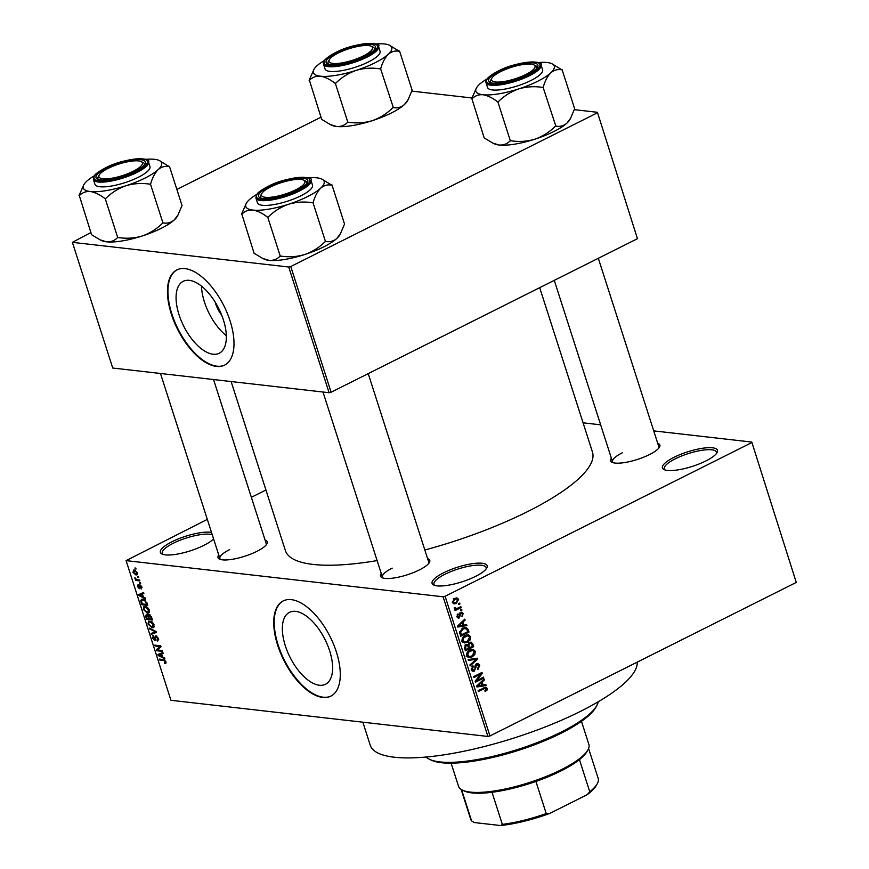 <?xml version="1.0" encoding="UTF-8"?>
<svg xmlns="http://www.w3.org/2000/svg" width="869" height="869" viewBox="0 0 869 869"><rect width="100%" height="100%" fill="white"/><g stroke="black" fill="none" stroke-linecap="round" stroke-linejoin="round"><path stroke-width="1.3" d="M705.889 460.939A28.905 7.647 162.2 0 1 664.144 469.618A28.905 7.647 162.2 0 1 674.029 457.3A28.905 7.647 162.2 0 1 704.965 447.948A28.905 7.647 162.2 0 1 717.066 452.63A28.905 7.647 162.2 0 1 705.889 460.939M716.447 453.531A27.384 7.245 -17.8 0 0 716.48 452.152A27.384 7.245 -17.8 0 0 701.446 450.37A27.384 7.245 -17.8 0 0 675.311 458.799A27.384 7.245 -17.8 0 0 664.34 468.891A27.384 7.245 -17.8 0 0 665.165 469.999M213.589 538.91A28.905 7.647 162.2 0 1 203.857 545.384A28.905 7.647 162.2 0 1 162.101 554.064A28.905 7.647 162.2 0 1 171.986 541.745A28.905 7.647 162.2 0 1 211.504 532.415M212.264 534.793A27.384 7.245 -17.8 0 0 173.268 543.244A27.384 7.245 -17.8 0 0 162.297 553.336A27.384 7.245 -17.8 0 0 163.133 554.444M475.549 576.386A28.905 7.647 162.2 0 1 433.805 585.065A28.905 7.647 162.2 0 1 443.69 572.747A28.905 7.647 162.2 0 1 474.626 563.394A28.905 7.647 162.2 0 1 486.727 568.076A28.905 7.647 162.2 0 1 475.549 576.386M486.108 568.978A27.384 7.245 -17.8 0 0 486.14 567.598A27.384 7.245 -17.8 0 0 471.107 565.817A27.384 7.245 -17.8 0 0 444.971 574.246A27.384 7.245 -17.8 0 0 434 584.337A27.384 7.245 -17.8 0 0 434.826 585.445M221.78 315.338A20.204 9.852 63.4 0 1 215.479 303.281A20.204 9.852 63.4 0 1 215.088 301.967M223.376 319.814A40.224 19.607 -116.6 0 0 183.185 281.328A40.224 19.607 -116.6 0 0 179.036 314.752A40.224 19.607 -116.6 0 0 219.227 353.248A40.224 19.607 -116.6 0 0 223.376 319.814M201.489 286.14A40.224 19.607 -116.6 0 0 204.443 302.021A40.224 19.607 -116.6 0 0 226.331 335.695M230.079 320.878A53.237 25.961 -116.6 0 0 176.874 269.922A53.237 25.961 -116.6 0 0 171.378 314.176A53.237 25.961 -116.6 0 0 224.593 365.121A53.237 25.961 -116.6 0 0 230.079 320.878M177.113 269.814A53.237 25.961 -116.6 0 0 171.856 313.937A53.237 25.961 -116.6 0 0 224.821 365.002M329.655 650.838A40.224 19.607 -116.6 0 0 289.464 612.341A40.224 19.607 -116.6 0 0 285.314 645.776A40.224 19.607 -116.6 0 0 325.506 684.261A40.224 19.607 -116.6 0 0 329.655 650.838M336.357 651.891A53.237 25.961 -116.6 0 0 283.153 600.946A53.237 25.961 -116.6 0 0 277.656 645.189A53.237 25.961 -116.6 0 0 330.861 696.134A53.237 25.961 -116.6 0 0 336.357 651.891M283.392 600.827A53.237 25.961 -116.6 0 0 278.134 644.95A53.237 25.961 -116.6 0 0 331.1 696.015M265.099 540.094A25.864 6.843 162.2 0 1 266.881 543.929A25.864 6.843 162.2 0 1 256.887 551.359A25.864 6.843 162.2 0 1 219.531 559.125A25.864 6.843 162.2 0 1 218.749 554.976M229.655 549.599A24.343 6.441 -17.8 0 0 219.9 558.571A24.343 6.441 -17.8 0 0 220.574 559.506M657.714 443.309A25.864 6.843 162.2 0 1 659.495 447.144A25.864 6.843 162.2 0 1 649.501 454.574A25.864 6.843 162.2 0 1 612.145 462.341A25.864 6.843 162.2 0 1 611.363 458.191M622.28 452.814A24.343 6.441 -17.8 0 0 612.526 461.787A24.343 6.441 -17.8 0 0 613.188 462.721M427.613 558.637A25.864 6.843 162.2 0 1 429.395 562.471A25.864 6.843 162.2 0 1 419.401 569.912A25.864 6.843 162.2 0 1 382.045 577.668A25.864 6.843 162.2 0 1 381.263 573.518M392.18 568.141A24.343 6.441 -17.8 0 0 382.425 577.114A24.343 6.441 -17.8 0 0 383.088 578.048M637.227 662.145A139.952 37.052 162.2 0 1 580.666 711.276A139.952 37.052 162.2 0 1 447.09 754.346A139.952 37.052 162.2 0 1 370.259 745.254L362.862 722.193M539.692 287.682L592.462 452.054A161.243 42.69 162.2 0 1 527.831 511.483A161.243 42.69 162.2 0 1 424.843 550.012M751.783 442.071L796.276 582.426L751.783 442.071L653.727 430.883M600.653 424.822L583.077 422.823M137.324 572.725L135.912 574.952L132.903 572.226L134.271 569.999L137.324 572.725M136.922 574.833L135.912 574.952L137.432 574.192M133.305 570.118L134.271 569.999M139.594 580.025L139.876 580.905L135.607 580.427L135.325 579.536L136.009 579.612L134.869 577.646L136.455 579.504L139.594 580.025M140.876 588.117L141.278 586.868L140.235 585.597L139.366 588.682L137.498 586.532L138.062 584.62L138.986 587.781L139.844 584.696L141.908 586.999L141.234 589.019L140.876 588.117L142.06 587.585M140.908 585.261L139.92 585.782M138.421 585.51L138.095 586.575M138.986 587.781L140.018 587.151M146.915 602.814L147.752 605.411L141.875 604.748L140.735 600.859L141.473 599.273L142.864 599.11L146.915 602.814M151.554 617.262L152.433 620.021L146.568 619.347L145.677 616.588L146.372 614.307L147.904 615.415L148.957 614.361L151.554 617.262M149.609 614.557L147.904 615.415L148.957 614.361M156.127 631.524L156.409 632.393L151.391 634.359L151.087 633.436L155.605 631.937L149.664 628.993L149.37 628.07L156.127 631.524M162.221 650.49L162.503 651.381L156.637 650.707L156.333 649.762L159.831 646.547L155.127 646.015L154.845 645.124L160.711 645.797L161.015 646.742L157.517 649.958L162.221 650.49M165.946 663.123L164.708 663.492L164.339 662.602L165.219 661.657L164.469 660.657L159.614 659.973L159.32 659.093L163.307 659.549L165.914 661.776L165.946 663.123L164.708 663.492L166.066 662.819M164.339 662.602L165.773 661.385M443.081 596.786L126.092 560.624L170.943 700.295L487.922 736.456L443.081 596.786L445.102 596.286L489.953 735.956L487.922 736.456M164.61 657.942L164.914 658.865L158.169 655.498L157.876 654.563L162.829 652.391L163.133 653.325L161.623 653.89L162.612 656.975L164.61 657.942M157.093 640.486L157.789 638.509L156.203 636.597L154.943 640.855L152.531 638.139L153.422 635.663L153.205 638.194L154.682 639.964L154.943 636.89L155.909 635.706L158.495 638.672L157.463 641.387L157.093 640.486L158.745 639.801M156.974 636.206L155.899 636.64L156.887 636.141M152.803 635.76L153.422 635.663M154.682 639.964L155.888 639.41M153.922 627.168L152.184 627.82L147.991 624.029L148.621 621.118L152.303 622.074L154.019 624.724L153.346 627.668M149.229 612.569L147.502 613.21L143.309 609.43L143.939 606.508L147.621 607.474L149.327 610.125L148.653 613.058M145.373 598.002L145.666 598.937L138.931 595.569L138.627 594.635L143.591 592.462L143.885 593.397L142.386 593.961L143.374 597.036L145.373 598.002M140.409 582.556L140.691 583.447L139.855 583.349L139.572 582.469L140.409 582.556M138.453 576.462L138.736 577.353L137.899 577.255L137.617 576.375L138.453 576.462M135.76 568.087L136.053 568.978L135.206 568.88L134.923 567.989L135.76 568.087M265.947 490.007L251.358 497.318M207.322 519.39L126.092 560.624M459.701 603.129L459.994 604.009L458.799 604.607L458.517 603.716L459.701 603.129M461.667 609.223L461.95 610.103L460.766 610.701L460.472 609.81L461.667 609.223M466.62 624.67L466.925 625.593L457.746 627.06L457.442 626.125L464.839 619.119L465.143 620.053L462.905 622.063L463.894 625.137L466.62 624.67M470.129 639.921L467.565 642.224L464.502 642.962L462.091 640.985C461.852 638.28 462.905 636.423 465.263 635.424L468.532 634.804L470.618 636.716L470.129 639.921L469.162 639.812M474.822 654.52L472.247 656.834L469.184 657.561L466.772 655.584C466.534 652.88 467.598 651.022 469.944 650.023L473.214 649.415L475.3 651.316L474.822 654.52L473.844 654.411M479.786 665.263L477.917 669.608L477.526 668.782L478.786 665.665L476.788 664.579L474.398 671.085L473.062 671.368L471.302 669.695L472.932 665.773L473.323 666.61L472.269 669.184L474.137 670.184L474.898 669.478L474.941 666.045L476.484 663.699L477.885 663.427L479.786 665.263L478.547 665.122M475.745 664.209L477.559 664.416L475.539 664.437M471.465 670.118L474.137 670.184M485.869 684.598L486.162 685.532L476.983 686.988L476.679 686.054L484.087 679.058L484.381 679.982L482.143 682.002L483.131 685.076L485.869 684.598M751.435 442.755L445.102 596.286M796.276 582.426L489.953 735.956M487.064 690.062L485.228 691.594L484.837 690.768L486.216 688.824L485.282 688.183L478.417 691.474L478.135 690.583L485.901 687.173L487.205 688.378L487.064 690.062L485.967 689.943M486.216 688.824L483.37 687.966M483.468 677.147L483.761 678.037L475.452 682.208L475.137 681.253L480.6 674.17L473.942 677.505L473.648 676.614L481.969 672.454L482.273 673.41L476.82 680.481L483.468 677.147M477.385 658.191L477.668 659.06L470.194 665.86L469.901 664.937L476.57 659.158L468.478 660.494L468.174 659.56L477.385 658.191M472.801 643.918L473.692 646.677L465.382 650.838L464.491 648.078L465.795 644.592L467.848 644.679L469.499 642.441L471.074 642.104L472.801 643.918L471.595 643.788M467.022 644.342L466.066 644.472M468.163 629.471L468.999 632.078L460.689 636.238L459.592 632.263L462.884 628.211L466.066 627.461L468.163 629.471L466.925 629.33M457.463 617.707L459.31 617.913L456.942 616.773L458.006 613.851L457.8 616.306L458.908 617.088L460.548 612.428L461.711 612.178L463.199 613.601L461.95 616.74L462.308 613.97L460.994 613.242L459.31 617.913L458.321 618.12M459.831 612.949L461.493 613.134L459.701 613.09M457.018 616.99L458.908 617.088M460.852 606.681L461.135 607.572L455.084 610.603L454.802 609.712L455.769 609.223L454.357 608.702L454.411 607.692L455.356 607.518L456.421 608.702L460.852 606.681M454.672 609.104L455.769 609.223L454.357 608.702M454.313 608.083L456.421 608.702M458.615 599.328L456.279 603.368L454.063 603.912L452.347 602.467L454.628 598.448L456.909 597.872L458.615 599.328L457.376 599.186M288.725 267.011L72.377 242.332L112.731 368.032L329.09 392.723L288.725 267.011L290.757 266.522L331.111 392.223L329.09 392.723M320.976 117.217L176.863 189.442M90.876 232.544L72.377 242.332M597.427 112.297L637.444 238.682L597.427 112.297L574.192 109.646M472.073 97.991L411.667 91.104M597.079 112.981L290.757 266.522M637.444 238.682L331.111 392.223M377.113 560.592A161.243 42.69 162.2 0 1 285.412 550.642L231.121 381.545M658.865 448.056A24.343 6.441 -17.8 0 0 658.876 446.905L598.317 258.299M428.765 563.384A24.343 6.441 -17.8 0 0 428.765 562.232L368.217 373.627M266.251 544.841A24.343 6.441 -17.8 0 0 266.251 543.69L213.546 379.536M485.586 688.194L487.205 688.378M482.773 685.033L486.162 685.532M482.806 685.141L478.2 685.88M477.461 685.999L476.701 686.119M483.24 679.851L484.381 679.982M481.1 681.883L482.143 682.002M481.969 684.935L483.131 685.076M479.384 685.641L482.067 685.261L481.274 682.784L477.678 686.021L479.384 685.641M476.82 685.923L477.678 686.021M480.264 682.676L481.274 682.784M482.078 677.842L483.761 678.037M478.928 673.975L480.6 674.17M480.47 673.203L482.273 673.41M475.821 680.373L476.82 680.481M471.921 670.803L474.398 671.085M472.008 666.458L473.323 666.61M471.161 669.054L472.269 669.184M474.083 658.876L477.668 659.06M473.333 658.789L476.57 659.158M473.214 658.778L468.195 659.614M470.01 656.573L472.247 656.834M468.804 656.497L467.674 656.953M471.052 649.567L471.639 650.251M474.018 651.174L475.3 651.316M467.75 655.096L469.488 656.573L471.976 655.932L474.333 651.815L472.562 650.349L468.456 652.239L467.75 655.096L466.642 654.965M467.413 652.13L468.456 652.239M468.749 650.762L470.205 650.924M472.008 646.482L473.692 646.677M466.066 649.469L468.543 648.22L467.631 645.656L466.218 645.406L465.567 647.916L466.066 649.469L464.893 649.328M464.937 645.265L467.631 645.656M469.521 647.731L472.432 646.275L471.422 643.516L469.792 643.321L468.956 645.982L469.521 647.731L468.348 647.601M467.739 645.841L468.956 645.982M468.5 643.179L471.422 643.516M465.317 641.974L467.565 642.224M464.111 641.887L462.981 642.354M466.371 634.967L466.957 635.641M469.336 636.575L470.618 636.716M463.058 640.496L464.806 641.974L467.294 641.333L469.651 637.205L467.87 635.75L463.764 637.64L463.058 640.496L461.95 640.366M462.721 637.52L463.764 637.64M464.057 636.151L465.523 636.325M467.326 631.882L468.999 632.078M464.068 627.711L464.491 628.309M461.374 634.859L467.739 631.676L467.229 630.068L465.306 628.439L463.155 629.102L460.624 631.937L461.374 634.859L460.201 634.728M459.723 633.164L460.874 633.295M459.625 631.828L460.624 631.937M461.667 628.939L463.155 629.102M462.96 628.178L462.362 628.07M463.535 625.104L466.925 625.593M463.568 625.213L458.962 625.952M458.213 626.071L457.463 626.191M463.992 619.923L465.143 620.053M461.852 621.943L462.905 622.063M462.721 625.007L463.894 625.137M460.135 625.713L462.829 625.332L462.026 622.856L458.441 626.093L460.135 625.713M457.583 625.995L458.441 626.093M461.015 622.736L462.026 622.856M462.058 613.471L463.199 613.601M459.419 613.623L460.516 613.742M457.224 614.546L458.408 614.687M456.822 616.197L457.8 616.306M460.516 609.94L461.95 610.103M459.451 607.377L461.135 607.572M454.976 608.593L454.433 608.865M458.56 603.846L459.994 604.009M453.292 602.793L456.279 603.368M453.227 602.054L454.313 602.912L455.986 602.478L457.735 599.729L456.638 598.882L454.965 599.306L453.227 602.054L452.238 601.945M453.531 599.143L454.965 599.306M165.099 660.342L164.469 660.657M161.004 659.278L159.614 659.973M158.886 655.139L158.169 655.498M163.079 653.162L161.623 653.89M159.853 655.563L161.83 656.595L161.037 654.118L158.614 655.03L159.853 655.563M162.394 656.301L161.83 656.595M162.981 652.847L158.614 655.03M163.057 653.108L161.037 654.118M158.028 650.012L156.637 650.707M159.418 648.209L156.333 649.762M160.798 646.069L159.831 646.547M156.518 645.309L155.127 646.015M158.343 638.226L157.789 638.509M153.107 637.846L152.531 638.139M156.702 636.01L154.943 636.89M156.257 631.937L151.391 634.359M156.17 631.654L155.605 631.937M150.435 628.613L149.664 628.993M154.095 626.864L152.184 627.82M148.577 623.736L147.991 624.029M151.206 621.324L148.979 622.063L148.675 624.105L151.912 626.929L154.248 626.125M153.9 624.366L153.335 624.648L150.185 621.835L148.979 622.063M151.912 626.929L153.335 624.648M147.958 618.652L146.568 619.347M146.264 616.295L145.677 616.588M147.437 614.861L146.47 616.99L146.97 618.532L148.718 618.739L147.828 616.132L146.405 615.252L147.35 614.785M149.294 618.456L148.718 618.739M148.599 615.741L147.828 616.132M150.065 614.839L148.838 617.066L149.403 618.815L151.467 619.054L150.489 616.24L148.871 615.295L149.957 614.752M152.032 618.761L151.467 619.054M151.423 616.881L150.858 617.164M149.403 612.265L147.502 613.21M143.896 609.136L143.309 609.43M146.513 606.725L144.287 607.464L143.993 609.506L147.219 612.33L149.566 611.526M149.207 609.766L148.642 610.049L145.492 607.235L144.287 607.464M147.219 612.33L148.642 610.049M143.266 604.053L141.875 604.748M141.69 600.381L140.735 600.859M142.277 603.933L146.774 604.444L144.688 600.512L143.146 600.001L141.484 601.109L142.277 603.933M147.35 604.161L146.774 604.444M144.189 599.469L143.146 600.001M145.329 600.197L144.688 600.512M146.828 602.565L146.264 602.847M139.648 595.211L138.931 595.569M143.841 593.234L142.386 593.961M140.615 595.634L142.592 596.666L141.788 594.19L139.366 595.102L140.615 595.634M143.157 596.373L142.592 596.666M143.733 592.919L139.366 595.102M143.82 593.169L141.788 594.19M140.55 583.001L139.855 583.349M137.041 579.71L135.607 580.427M135.575 578.135L134.912 578.461M138.595 576.907L137.899 577.255M135.564 570.412L133.522 572.313L135.618 574.061L137.487 573.442M137.204 572.389L133.815 570.976L135.249 570.249M135.618 574.061L136.705 572.638M135.901 568.532L135.206 568.88M587.889 749.936L586.912 751.674A66.935 17.717 162.2 0 1 579.449 759.636A66.935 17.717 162.2 0 1 535.923 781.448A66.935 17.717 162.2 0 1 492.017 792.278A66.935 17.717 162.2 0 1 471.9 792.897A66.935 17.717 162.2 0 1 464.35 791.018L462.536 790.182A68.455 18.119 -17.8 0 0 470.259 792.093A68.455 18.119 -17.8 0 0 537.379 779.808A68.455 18.119 -17.8 0 0 587.889 749.936A68.455 18.119 -17.8 0 0 588.867 744.396L581.459 721.313M451.109 763.167L458.517 786.249A68.455 18.119 -17.8 0 0 462.536 790.182M461.569 789.671L471.585 820.89L474.181 822.53L500.642 825.55L502.336 824.399A66.935 17.717 -17.8 0 0 546.232 813.58L549.708 813.449A65.414 17.315 162.2 0 1 500.642 825.55M492.017 792.278L502.336 824.399M535.923 781.448L546.232 813.58M587.183 794.679L589.758 791.757A66.935 17.717 -17.8 0 0 597.22 783.795L596.243 785.533A65.414 17.315 162.2 0 1 587.183 794.679L549.708 813.449M579.449 759.636L589.758 791.757M597.22 783.795A66.935 17.717 -17.8 0 0 598.187 778.374L588.585 748.481M461.124 789.4L470.726 819.304A66.935 17.717 -17.8 0 0 471.585 820.89M596.731 705.704L595.754 707.442A89.746 23.756 162.2 0 1 561.059 733.251A89.746 23.756 162.2 0 1 431.404 760.201L429.601 759.354A91.267 24.169 -17.8 0 0 561.45 731.948A91.267 24.169 -17.8 0 0 596.731 705.704A91.267 24.169 -17.8 0 0 598.22 701.772M426.092 757.029A91.267 24.169 -17.8 0 0 429.601 759.354M363.34 55.942A22.822 6.04 -17.8 0 0 371.139 46.22A22.822 6.04 -17.8 0 0 338.182 53.074A22.822 6.04 -17.8 0 0 329.362 59.635A22.822 6.04 -17.8 0 0 338.91 63.328A22.822 6.04 -17.8 0 0 363.34 55.942M371.139 46.22L372.953 47.067A24.343 6.441 162.2 0 1 374.376 48.468A24.343 6.441 162.2 0 1 374.376 49.609A24.343 6.441 -17.8 0 0 374.376 48.468A24.343 6.441 -17.8 0 0 371.899 46.687M329.025 60.461A24.343 6.441 -17.8 0 0 328.037 63.35A24.343 6.441 -17.8 0 0 328.699 64.273A24.343 6.441 162.2 0 1 328.037 63.35A24.343 6.441 162.2 0 1 328.384 61.373L329.362 59.635M389.312 45.145A41.158 10.895 -17.8 0 1 388.258 54.291A41.158 10.895 162.2 0 1 375.234 62.687A41.158 10.895 162.2 0 1 356.138 70.389C363.937 68.097 371.889 67.576 380.003 68.847L380.774 68.455C382.545 62.275 385.043 57.56 388.258 54.291C391.582 51.477 395.276 50.478 399.338 51.293L389.312 45.145A41.158 10.895 -17.8 0 0 384.674 43.993A41.158 10.895 162.2 0 0 375.582 44.026M380.003 68.847A47.241 12.503 -17.8 0 0 380.383 68.651A47.241 12.503 -17.8 0 0 380.774 68.455M365.013 56.137A25.864 6.843 162.2 0 1 327.656 63.904A25.864 6.843 162.2 0 1 336.499 52.879A25.864 6.843 162.2 0 1 364.187 44.515A25.864 6.843 162.2 0 1 375.006 48.697A25.864 6.843 162.2 0 1 365.013 56.137M368.489 61.916A28.905 7.647 -17.8 0 0 380.068 51.26L378.547 46.513A28.905 7.647 162.2 0 1 366.957 57.169A28.905 7.647 162.2 0 1 339.377 66.066A28.905 7.647 162.2 0 1 323.507 64.187L325.028 68.933A28.905 7.647 -17.8 0 0 340.898 70.813A28.905 7.647 -17.8 0 0 368.489 61.916M399.566 51.075L412.123 90.18L408.061 99.75L404.4 104.573C401.087 107.376 397.394 108.375 393.331 107.571L380.546 68.673M393.103 107.778L392.56 107.952C386.792 113.676 380.035 117.912 372.28 120.672C364.48 122.963 356.529 123.474 348.415 122.214L347.882 122.388L335.325 83.272L335.868 83.098C341.626 77.374 348.382 73.137 356.138 70.389A41.158 10.895 162.2 0 1 320.433 76.2C325.017 76.928 329.872 79.275 335.01 83.239L335.325 83.272M347.882 122.388L347.567 122.344C344.667 125.397 341.006 126.776 336.575 126.472L330.339 124.582L321.682 119.39L309.44 80.328C312.329 77.276 316.001 75.896 320.433 76.2A41.158 10.895 162.2 0 1 313.959 69.346A41.158 10.895 162.2 0 1 316.837 65.903A41.158 10.895 162.2 0 1 324.474 60.439M313.959 69.346L309.125 80.285M408.061 99.75L407.289 101.13A41.158 10.895 162.2 0 1 404.4 104.573A41.158 10.895 162.2 0 1 372.28 120.672A41.158 10.895 162.2 0 1 336.575 126.472A41.158 10.895 162.2 0 1 331.925 125.321L330.339 124.582M335.01 83.239A47.241 12.503 -17.8 0 0 335.868 83.098M525.854 74.484A22.822 6.04 -17.8 0 0 533.664 64.762A22.822 6.04 -17.8 0 0 500.696 71.616A22.822 6.04 -17.8 0 0 491.876 78.177A22.822 6.04 -17.8 0 0 501.424 81.871A22.822 6.04 -17.8 0 0 525.854 74.484M533.664 64.762L535.467 65.609A24.343 6.441 162.2 0 1 536.901 67.011A24.343 6.441 162.2 0 1 536.901 68.151A24.343 6.441 -17.8 0 0 536.901 67.011A24.343 6.441 -17.8 0 0 534.413 65.24M491.539 79.003A24.343 6.441 -17.8 0 0 490.55 81.892A24.343 6.441 -17.8 0 0 491.213 82.816A24.343 6.441 162.2 0 1 490.55 81.892A24.343 6.441 162.2 0 1 490.898 79.915L491.876 78.177M551.837 63.698A41.158 10.895 -17.8 0 1 550.783 72.833A41.158 10.895 162.2 0 1 537.759 81.23A41.158 10.895 162.2 0 1 518.652 88.931C526.451 86.639 534.413 86.129 542.517 87.389L543.288 87.009C545.059 80.828 547.557 76.103 550.783 72.833C554.096 70.031 557.789 69.031 561.852 69.835L551.837 63.698A41.158 10.895 -17.8 0 0 547.188 62.535A41.158 10.895 162.2 0 0 538.096 62.568M542.517 87.389A47.241 12.503 -17.8 0 0 542.908 87.193A47.241 12.503 -17.8 0 0 543.288 87.009M527.526 74.68A25.864 6.843 162.2 0 1 490.17 82.446A25.864 6.843 162.2 0 1 499.023 71.421A25.864 6.843 162.2 0 1 526.701 63.057A25.864 6.843 162.2 0 1 537.531 67.239A25.864 6.843 162.2 0 1 527.526 74.68M531.002 80.459A28.905 7.647 -17.8 0 0 542.593 69.802L541.061 65.056A28.905 7.647 162.2 0 1 529.482 75.712A28.905 7.647 162.2 0 1 501.891 84.608A28.905 7.647 162.2 0 1 486.021 82.729L487.552 87.476A28.905 7.647 -17.8 0 0 503.423 89.355A28.905 7.647 -17.8 0 0 531.002 80.459M562.08 69.618L574.637 108.723L570.585 118.293L566.925 123.116C563.601 125.918 559.908 126.917 555.845 126.114L543.06 87.215M555.617 126.32L555.074 126.494C549.306 132.218 542.549 136.466 534.804 139.214C527.005 141.506 519.043 142.016 510.939 140.756L510.396 140.93L497.839 101.825L498.382 101.64C504.15 95.916 510.907 91.68 518.652 88.931A41.158 10.895 162.2 0 1 482.947 94.743C487.531 95.471 492.386 97.817 497.524 101.782L497.839 101.825M510.396 140.93L510.081 140.887C507.192 143.939 503.52 145.319 499.088 145.014L492.853 143.124L484.196 137.943L471.954 98.87C474.854 95.818 478.515 94.439 482.947 94.743A41.158 10.895 162.2 0 1 476.473 87.888A41.158 10.895 162.2 0 1 479.362 84.445A41.158 10.895 162.2 0 1 486.988 78.981M476.473 87.888L471.639 98.827M570.585 118.293L569.803 119.672A41.158 10.895 162.2 0 1 566.925 123.116A41.158 10.895 162.2 0 1 534.804 139.214A41.158 10.895 162.2 0 1 499.088 145.014A41.158 10.895 162.2 0 1 494.45 143.863L492.853 143.124M497.524 101.782A47.241 12.503 -17.8 0 0 498.382 101.64M108.082 168.401A22.822 6.04 -17.8 0 0 99.262 174.962A22.822 6.04 -17.8 0 0 108.81 178.656A22.822 6.04 -17.8 0 0 133.239 171.269A22.822 6.04 -17.8 0 0 141.039 161.547A22.822 6.04 -17.8 0 0 108.082 168.401M98.914 175.788A24.343 6.441 -17.8 0 0 97.925 178.677A24.343 6.441 -17.8 0 0 98.599 179.601A24.343 6.441 162.2 0 1 97.925 178.677A24.343 6.441 162.2 0 1 98.284 176.7L99.262 174.962M141.039 161.547L142.853 162.394A24.343 6.441 162.2 0 1 144.276 163.796A24.343 6.441 162.2 0 1 144.276 164.936A24.343 6.441 -17.8 0 0 144.276 163.796A24.343 6.441 -17.8 0 0 141.799 162.025M169.466 166.403L182.023 205.508L177.96 215.077L174.3 219.9A41.158 10.895 162.2 0 1 161.286 228.297A41.158 10.895 162.2 0 1 142.179 235.999C134.38 238.291 126.429 238.801 118.314 237.541L117.771 237.715L105.225 198.599L105.757 198.425C111.525 192.701 118.282 188.464 126.038 185.716C133.837 183.424 141.788 182.903 149.903 184.174L150.674 183.793C152.444 177.602 154.943 172.888 158.158 169.618C161.482 166.815 165.175 165.816 169.238 166.62L159.212 160.483A41.158 10.895 162.2 0 1 158.158 169.618A41.158 10.895 162.2 0 1 126.038 185.716A41.158 10.895 162.2 0 1 90.333 191.528C94.906 192.255 99.772 194.602 104.91 198.566L105.225 198.599M177.96 215.077L177.189 216.457A41.158 10.895 162.2 0 1 174.3 219.9C170.987 222.703 167.293 223.702 163.22 222.898L162.46 223.279C156.692 229.003 149.935 233.25 142.179 235.999A41.158 10.895 162.2 0 1 106.474 241.799L100.228 239.909L91.582 234.728L79.34 195.655C82.229 192.603 85.89 191.223 90.333 191.528A41.158 10.895 -17.8 0 1 83.858 184.673L79.025 195.612M83.858 184.673A41.158 10.895 -17.8 0 1 86.737 181.23A41.158 10.895 162.2 0 1 94.373 175.766M106.398 168.206A25.864 6.843 162.2 0 1 134.087 159.842A25.864 6.843 162.2 0 1 144.906 164.024A25.864 6.843 162.2 0 1 134.912 171.465A25.864 6.843 162.2 0 1 97.556 179.231A25.864 6.843 162.2 0 1 106.398 168.206M93.407 179.514L94.927 184.261A28.905 7.647 -17.8 0 0 110.797 186.14A28.905 7.647 -17.8 0 0 138.388 177.243A28.905 7.647 -17.8 0 0 149.968 166.587L148.447 161.84A28.905 7.647 162.2 0 1 136.857 172.496A28.905 7.647 162.2 0 1 109.277 181.393A28.905 7.647 162.2 0 1 93.407 179.514L93.809 176.657C95.72 174.788 92.396 175.364 105.084 168.097C124.745 157.322 152.444 157.202 148.447 161.84M162.992 223.105L150.446 184M117.771 237.715L117.467 237.672C114.567 240.724 110.906 242.103 106.474 241.799A41.158 10.895 162.2 0 1 101.825 240.648L100.228 239.909M145.481 159.353A41.158 10.895 162.2 0 1 154.573 159.32A41.158 10.895 162.2 0 1 159.212 160.483M149.903 184.174A47.241 12.503 -17.8 0 0 150.674 183.793M104.91 198.566A47.241 12.503 -17.8 0 0 105.757 198.425M270.596 186.944A22.822 6.04 -17.8 0 0 261.775 193.505A22.822 6.04 -17.8 0 0 271.324 197.198A22.822 6.04 -17.8 0 0 295.753 189.811A22.822 6.04 -17.8 0 0 303.553 180.089A22.822 6.04 -17.8 0 0 270.596 186.944M261.439 194.33A24.343 6.441 -17.8 0 0 260.45 197.22A24.343 6.441 -17.8 0 0 261.113 198.143A24.343 6.441 162.2 0 1 260.45 197.22A24.343 6.441 162.2 0 1 260.798 195.243L261.775 193.505M303.553 180.089L305.367 180.937A24.343 6.441 162.2 0 1 306.8 182.338A24.343 6.441 162.2 0 1 306.8 183.478A24.343 6.441 -17.8 0 0 306.8 182.338A24.343 6.441 -17.8 0 0 304.313 180.567M331.98 184.945L344.537 224.061L340.474 233.62L336.824 238.443A41.158 10.895 162.2 0 1 323.8 246.839A41.158 10.895 162.2 0 1 304.693 254.541C296.894 256.833 288.942 257.343 280.839 256.083L280.296 256.257L267.739 217.152L268.282 216.968C274.039 211.243 280.806 207.007 288.551 204.258C296.351 201.966 304.313 201.456 312.416 202.716L313.188 202.336C314.958 196.155 317.457 191.43 320.672 188.16C323.996 185.358 327.689 184.358 331.752 185.162L321.736 179.025A41.158 10.895 162.2 0 1 320.672 188.16A41.158 10.895 162.2 0 1 288.551 204.258A41.158 10.895 162.2 0 1 252.846 210.07C257.43 210.798 262.286 213.144 267.424 217.109L267.739 217.152M340.474 233.62L339.703 234.999A41.158 10.895 162.2 0 1 336.824 238.443C333.5 241.245 329.807 242.245 325.745 241.441L324.973 241.821C319.205 247.546 312.449 251.793 304.693 254.541A41.158 10.895 162.2 0 1 268.988 260.352L262.753 258.451L254.096 253.27L241.854 214.198C244.754 211.145 248.415 209.766 252.846 210.07A41.158 10.895 -17.8 0 1 246.372 203.216L241.539 214.154M246.372 203.216A41.158 10.895 -17.8 0 1 249.262 199.772A41.158 10.895 162.2 0 1 256.887 194.308M268.923 186.748A25.864 6.843 162.2 0 1 296.601 178.384A25.864 6.843 162.2 0 1 307.42 182.566A25.864 6.843 162.2 0 1 297.426 190.007A25.864 6.843 162.2 0 1 260.07 197.774A25.864 6.843 162.2 0 1 268.923 186.748M255.92 198.056L257.452 202.803A28.905 7.647 -17.8 0 0 273.311 204.682A28.905 7.647 -17.8 0 0 300.902 195.786A28.905 7.647 -17.8 0 0 312.482 185.13L310.961 180.383A28.905 7.647 162.2 0 1 299.381 191.039A28.905 7.647 162.2 0 1 271.791 199.935A28.905 7.647 162.2 0 1 255.92 198.056L256.322 195.199C258.245 193.331 254.91 193.906 267.609 186.639C287.27 175.864 314.958 175.744 310.961 180.383M325.517 241.647L312.959 202.542M280.296 256.257L279.981 256.225C277.081 259.266 273.42 260.646 268.988 260.352A41.158 10.895 162.2 0 1 264.35 259.19L262.753 258.451M307.995 177.895A41.158 10.895 162.2 0 1 317.087 177.863A41.158 10.895 162.2 0 1 321.736 179.025M312.416 202.716A47.241 12.503 -17.8 0 0 313.188 202.336M267.424 217.109A47.241 12.503 -17.8 0 0 268.282 216.968M482.458 688.422L484.131 688.606M478.265 684.555L479.221 684.663M474.974 667.479L475.919 667.588M471.78 659.05L475.137 659.43M464.404 647.785L465.567 647.916M459.028 624.626L459.983 624.735M459.321 614.655L460.461 614.785M164.61 659.951L163.644 660.44M163.024 652.988L159.657 654.672M155.725 638.107L155.127 638.4M155.269 631.09L154.552 631.448M148.762 616.784L148.186 617.066M141.647 601.967L141.082 602.25M143.776 593.049L140.42 594.744M139.92 586.173L139.17 586.542M366.186 56.268A27.993 7.408 -17.8 0 0 372.605 43.559A27.993 7.408 -17.8 0 0 335.325 52.748A27.993 7.408 -17.8 0 0 328.916 65.457A27.993 7.408 -17.8 0 0 366.186 56.268M528.71 74.81A27.993 7.408 -17.8 0 0 535.119 62.101A27.993 7.408 -17.8 0 0 497.85 71.291A27.993 7.408 -17.8 0 0 491.43 84A27.993 7.408 -17.8 0 0 528.71 74.81M105.225 168.075A27.993 7.408 -17.8 0 0 98.805 180.785A27.993 7.408 -17.8 0 0 136.085 171.595A27.993 7.408 -17.8 0 0 142.505 158.886A27.993 7.408 -17.8 0 0 105.225 168.075M267.739 186.618A27.993 7.408 -17.8 0 0 261.33 199.327A27.993 7.408 -17.8 0 0 298.599 190.137A27.993 7.408 -17.8 0 0 305.019 177.428A27.993 7.408 -17.8 0 0 267.739 186.618M485.489 688.172L483.414 687.933M469.488 656.573L466.142 656.193M472.562 650.349L469.206 649.969M466.957 645.232L465.165 645.026M470.716 643.114L468.793 642.897M464.806 641.974L461.45 641.583M467.87 635.75L464.513 635.369M456.084 608.724L454.313 608.517M454.313 602.912L452.434 602.695M456.638 598.882L453.292 598.502M165.056 662.515L165.99 662.048M155.03 639.921L155.888 639.497M142.005 600.11L143.678 599.273M140.05 585.619L140.854 585.217M378.547 46.513C382.545 41.875 354.845 41.994 335.184 52.77C320.987 60.537 323.431 63.285 323.507 64.187M554.281 280.372L612.526 461.787M541.061 65.056C545.059 60.417 517.37 60.537 497.709 71.312C483.512 79.079 485.956 81.827 486.021 82.729M160.472 373.474L219.9 558.571M382.425 577.114L322.996 392.028"/></g></svg>
